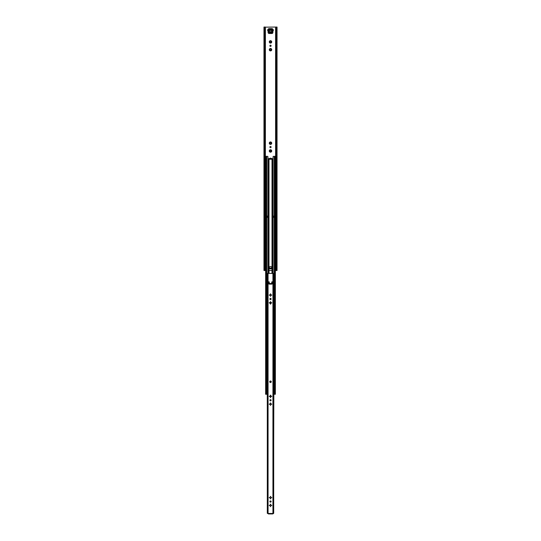 <?xml version="1.0" encoding="UTF-8"?>
<svg xmlns="http://www.w3.org/2000/svg" width="541" height="541" viewBox="0 0 541 541"><rect width="100%" height="100%" fill="white"/><g stroke="black" fill="none" stroke-linecap="round" stroke-linejoin="round"><path stroke-width="0.81" d="M270.676 43.104L270.743 42.482A0.636 0.636 0 0 0 271.082 42.144L271.704 42.076A1.217 1.217 0 0 1 270.676 43.104L270.324 43.104A1.217 1.217 0 0 1 269.296 42.076L269.918 42.144A0.636 0.636 0 0 0 270.257 42.482L270.324 43.104M270.5 45.187A0.609 0.609 0 0 0 269.891 45.796A0.609 0.609 0 0 0 270.5 46.404A0.609 0.609 0 0 0 271.109 45.796A0.609 0.609 0 0 0 270.5 45.187M270.676 144.379L270.743 143.757A0.636 0.636 0 0 0 271.082 143.419L271.704 143.351A1.217 1.217 0 0 1 270.676 144.379L270.324 144.379A1.217 1.217 0 0 1 269.296 143.351L269.918 143.419A0.636 0.636 0 0 0 270.257 143.757L270.324 144.379M270.5 146.462A0.609 0.609 0 0 0 269.891 147.071A0.609 0.609 0 0 0 270.5 147.679A0.609 0.609 0 0 0 271.109 147.071A0.609 0.609 0 0 0 270.5 146.462M268.221 31.845L267.612 30.269A0.487 0.487 0 0 1 268.065 29.606L268.072 29.606M276.086 270.196L276.735 270.5L276.086 270.196L276.086 27.354L276.735 27.05L276.086 27.354M264.265 270.5L264.711 270.013L264.36 270.5M263.967 270.5L263.967 27.05L264.36 27.05M264.265 27.05L264.88 27.537L263.967 27.05M271.704 151.142L271.082 151.209A0.636 0.636 0 0 1 270.743 151.548L270.676 152.17A1.217 1.217 0 0 0 271.704 151.142L271.704 150.79A1.217 1.217 0 0 0 270.676 149.762L270.324 149.762A1.217 1.217 0 0 0 269.296 150.79L269.296 151.142A1.217 1.217 0 0 0 270.324 152.17L270.676 152.17M271.704 49.867L271.082 49.934A0.636 0.636 0 0 1 270.743 50.272L270.676 50.895A1.217 1.217 0 0 0 271.704 49.867L271.704 49.515A1.217 1.217 0 0 0 270.676 48.487L270.324 48.487A1.217 1.217 0 0 0 269.296 49.515L269.296 49.867A1.217 1.217 0 0 0 270.324 50.895L270.676 50.895M270.324 48.487L270.257 49.109A0.636 0.636 0 0 0 269.918 49.447L269.296 49.515M269.296 49.867L269.918 49.934A0.636 0.636 0 0 0 270.257 50.272L270.324 50.895M271.704 49.515L271.082 49.447A0.636 0.636 0 0 0 270.743 49.109L270.676 48.487M269.296 41.725L269.918 41.657A0.636 0.636 0 0 1 270.257 41.319L270.324 40.697A1.217 1.217 0 0 0 269.296 41.725L269.296 42.076M270.324 149.762L270.257 150.384A0.636 0.636 0 0 0 269.918 150.723L269.296 150.79M269.296 151.142L269.918 151.209A0.636 0.636 0 0 0 270.257 151.548L270.324 152.17M271.704 150.79L271.082 150.723A0.636 0.636 0 0 0 270.743 150.384L270.676 149.762M269.296 143L269.918 142.932A0.636 0.636 0 0 1 270.257 142.594L270.324 141.972A1.217 1.217 0 0 0 269.296 143L269.296 143.351M269.472 268.552L269.039 268.796M271.961 268.796L271.528 268.552M264.847 270.385L265.631 270.5M264.847 27.165L276.546 27.05M264.847 27.05L264.454 27.05M264.847 270.5L264.454 270.5M264.88 27.212L264.88 270.338M264.495 270.385L264.495 27.165M276.505 270.385L276.505 27.165M275.369 270.5L276.546 270.5M270.676 40.697A1.217 1.217 0 0 1 271.704 41.725L271.082 41.657A0.636 0.636 0 0 0 270.743 41.319L270.324 40.697M271.704 42.076L271.704 41.725M270.676 141.972A1.217 1.217 0 0 1 271.704 143L271.082 142.932A0.636 0.636 0 0 0 270.743 142.594L270.324 141.972M271.704 143.351L271.704 143M272.928 29.606L272.935 29.606A0.487 0.487 0 0 1 273.388 30.269L272.779 31.845M269.039 270.5L271.961 270.5M269.601 268.065L269.939 268.065M269.702 268.295L269.77 267.917L270.588 268.573L271.399 268.065M271.67 268.065L271.744 268.796M269.256 268.796L269.33 268.065M271.961 29.971L269.039 29.971L269.039 29.485L271.961 29.485L271.961 29.971L271.474 28.998L269.526 28.998L269.039 29.971L269.526 29.971L269.526 30.458L271.474 30.458L271.474 29.971L271.961 29.971M274.253 389.087L274.253 156.917L274.882 156.349L273.543 156.349A0.487 0.487 0 0 0 273.063 156.762L273.056 159.243L272.062 159.243M265.631 393.713L265.631 156.349L267.457 156.349A0.487 0.487 0 0 1 267.937 156.762L267.944 159.243L268.938 159.243L269.06 158.513L271.94 158.513L272.062 159.196M266.206 156.349L266.727 157.079L266.206 156.349M274.794 156.349L274.253 156.917M275.369 156.349L275.369 393.713L275.071 156.349M266.747 216.116L268.065 216.116L268.065 217.333L266.747 217.333M266.666 156.64L266.666 393.415M265.929 393.713L266.598 392.982L266.598 157.079M274.253 393.138L275.071 393.713M274.253 217.333L272.935 217.333L272.935 216.116L274.253 216.116M274.273 389.087L273.908 393.713M271.961 273.421L271.961 267.971A1.461 1.461 0 0 0 270.5 266.51A1.461 1.461 0 0 0 269.039 267.971L269.039 273.421M273.861 217.333L273.861 216.116M267.139 216.116L267.139 217.333M270.108 381.757A0.392 0.392 0 0 0 270.5 382.149A0.392 0.392 0 0 0 270.892 381.757A0.392 0.392 0 0 0 270.5 381.364A0.392 0.392 0 0 0 270.108 381.757A0.392 0.392 0 0 1 270.5 381.364A0.392 0.392 0 0 1 270.892 381.757M270.743 294.054L270.5 293.81L270.257 294.507A0.636 0.636 0 0 0 269.918 294.845L269.222 295.088L269.918 295.332A0.636 0.636 0 0 0 270.257 295.67L270.5 296.367L270.743 295.67A0.636 0.636 0 0 0 271.082 295.332L271.778 295.088L271.082 294.845A0.636 0.636 0 0 0 270.743 294.507L270.743 294.054M270.743 301.844L270.5 301.601L270.257 302.297A0.636 0.636 0 0 0 269.918 302.635L269.222 302.879L269.918 303.122A0.636 0.636 0 0 0 270.257 303.46L270.5 304.157L270.743 303.46A0.636 0.636 0 0 0 271.082 303.122L271.778 302.879L271.082 302.635A0.636 0.636 0 0 0 270.743 302.297L270.743 301.844M270.5 298.375A0.609 0.609 0 0 0 269.891 298.984A0.609 0.609 0 0 0 270.5 299.592A0.609 0.609 0 0 0 271.109 298.984A0.609 0.609 0 0 0 270.5 298.375M270.743 395.329L270.5 395.086L270.257 395.782A0.636 0.636 0 0 0 269.918 396.12L269.222 396.364L269.918 396.607A0.636 0.636 0 0 0 270.257 396.945L270.5 397.642L270.743 396.945A0.636 0.636 0 0 0 271.082 396.607L271.778 396.364L271.082 396.12A0.636 0.636 0 0 0 270.743 395.782L270.743 395.329M270.743 403.119L270.5 402.876L270.257 403.572A0.636 0.636 0 0 0 269.918 403.911L269.222 404.154L269.918 404.398A0.636 0.636 0 0 0 270.257 404.736L270.5 405.432L270.743 404.736A0.636 0.636 0 0 0 271.082 404.398L271.778 404.154L271.082 403.911A0.636 0.636 0 0 0 270.743 403.572L270.743 403.119M270.5 399.65A0.609 0.609 0 0 0 269.891 400.259A0.609 0.609 0 0 0 270.5 400.867A0.609 0.609 0 0 0 271.109 400.259A0.609 0.609 0 0 0 270.5 399.65M270.743 496.604L270.5 496.361L270.257 497.057A0.636 0.636 0 0 0 269.918 497.395L269.222 497.639L269.918 497.882A0.636 0.636 0 0 0 270.257 498.22L270.5 498.917L270.743 498.22A0.636 0.636 0 0 0 271.082 497.882L271.778 497.639L271.082 497.395A0.636 0.636 0 0 0 270.743 497.057L270.743 496.604M270.743 504.395L270.5 504.151L270.257 504.848A0.636 0.636 0 0 0 269.918 505.186L269.222 505.429L269.918 505.673A0.636 0.636 0 0 0 270.257 506.011L270.5 506.707L270.743 506.011A0.636 0.636 0 0 0 271.082 505.673L271.778 505.429L271.082 505.186A0.636 0.636 0 0 0 270.743 504.848L270.743 504.395M270.5 500.925A0.609 0.609 0 0 0 269.891 501.534A0.609 0.609 0 0 0 270.5 502.143A0.609 0.609 0 0 0 271.109 501.534A0.609 0.609 0 0 0 270.5 500.925M268.086 513.463L267.382 513.463L267.382 273.421L273.618 273.421L273.618 513.463L272.61 513.95L268.39 513.95L268.086 513.463M267.829 513.463L273.171 513.463M271.596 283.525L269.404 283.525L269.161 281.82L268.552 281.82L268.552 283.281A0.852 0.852 0 0 0 269.404 284.133L271.596 284.133A0.852 0.852 0 0 0 272.448 283.281L272.448 281.82L271.839 281.82L271.596 283.525M267.254 387.085L267.538 513.463M267.538 273.421L267.132 280.813M267.132 383.434L266.889 383.921L267.254 383.535A0.365 0.365 0 0 0 267.268 383.542L267.132 381.114M267.132 377.348L266.889 377.834L267.254 377.449A0.365 0.365 0 0 0 267.268 377.456L267.132 375.028M267.132 371.261L266.889 371.748L267.254 371.363A0.365 0.365 0 0 0 267.268 371.369L267.132 368.942M267.132 365.175L266.889 365.662L267.254 365.276A0.365 0.365 0 0 0 267.268 365.283L267.132 362.855M267.132 359.089L266.889 359.576L267.254 359.19A0.365 0.365 0 0 0 267.268 359.197L267.132 356.769M267.132 353.002L266.889 353.489L267.254 353.104A0.365 0.365 0 0 0 267.268 353.111L267.132 350.683M267.132 346.916L266.889 347.403L267.254 347.018A0.365 0.365 0 0 0 267.268 347.024L267.132 344.597M267.132 340.83L266.889 341.317L267.254 340.931A0.365 0.365 0 0 0 267.268 340.938L267.132 338.51M267.132 334.744L266.889 335.231L267.254 334.845A0.365 0.365 0 0 0 267.268 334.852L267.132 332.424M267.132 328.658L266.889 329.144L267.254 328.759A0.365 0.365 0 0 0 267.268 328.766L267.132 326.338M267.132 322.571L266.889 323.058L267.254 322.673A0.365 0.365 0 0 0 267.268 322.679L267.132 320.252M267.132 316.485L266.889 316.972L267.254 316.586A0.365 0.365 0 0 0 267.268 316.593L267.132 314.165M267.132 310.399L266.889 310.886L267.254 310.5A0.365 0.365 0 0 0 267.268 310.507L267.132 308.079M267.132 304.312L266.889 304.799L267.254 304.414A0.365 0.365 0 0 0 267.268 304.421L267.132 301.993M267.132 298.226L266.889 298.713L267.254 298.328A0.365 0.365 0 0 0 267.268 298.334L267.132 295.907M267.132 292.14L266.889 292.627L267.254 292.241A0.365 0.365 0 0 0 267.268 292.248L267.132 289.82M267.132 286.054L266.889 286.541L267.254 286.155A0.365 0.365 0 0 0 267.268 286.162L267.132 283.734M273.462 513.463L273.868 388.195M273.868 387.2L273.732 385.375M273.868 384.279L273.868 382.108M273.868 381.114L273.732 379.288M273.868 378.193L273.868 376.022M273.868 375.028L273.732 373.202M273.868 372.107L273.868 369.936M273.868 368.942L273.732 367.116M273.868 366.02L273.868 363.85M273.868 362.855L273.732 361.03M273.868 359.934L273.868 357.763M273.868 356.769L273.732 354.943M273.868 353.848L273.868 351.677M273.868 350.683L273.732 348.857M273.868 347.762L273.868 345.591M273.868 344.597L273.732 342.771M273.868 341.675L273.868 339.505M273.868 338.51L273.732 336.685M273.868 335.589L273.868 333.418M273.868 332.424L273.732 330.598M273.868 329.503L273.868 327.332M273.868 326.338L273.732 324.512M273.868 323.417L273.868 321.246M273.868 320.252L273.732 318.426M273.868 317.33L273.868 315.16M273.868 314.165L273.732 312.34M273.868 311.244L273.868 309.073M273.868 308.079L273.732 306.253M273.868 305.158L273.868 302.987M273.868 301.993L273.732 300.167M273.868 299.072L273.868 296.901M273.868 295.907L273.732 294.081M273.868 292.985L273.868 290.815M273.868 289.82L273.732 287.995M273.868 286.899L273.868 284.728M273.868 283.734L273.732 281.908M273.868 280.813L273.462 273.421M267.132 388.195L266.889 389.033L266.889 386.538M267.382 388.195A0.73 0.73 0 0 1 267.153 388.364L267.254 388.938A0.365 0.365 0 0 0 267.254 388.938L266.848 389.033L267.092 394.22L267.092 393.659L266.246 393.713L266.246 394.22L266.605 393.713M267.132 383.921L267.132 385.929M266.889 385.929L267.153 385.442A0.73 0.73 0 0 0 267.382 385.273M267.132 386.538L267.153 387.031A0.73 0.73 0 0 1 267.382 387.2M266.889 386.842L266.889 388.546M266.889 383.921L266.889 385.625M273.847 388.228L273.746 388.938A0.365 0.365 0 0 0 273.732 388.932L273.638 389.033M273.618 384.279A0.73 0.73 0 0 1 273.847 384.11L273.746 383.535A0.365 0.365 0 0 0 273.746 383.535L274.111 383.434L274.111 389.033L273.732 389.087M273.868 386.538L274.111 388.546M274.111 386.538L274.111 385.929M274.111 383.921L273.847 385.442M273.868 383.921L273.868 383.434M273.868 389.033L273.847 388.364M267.132 382.108L266.889 382.947L266.889 380.451M270.175 381.973L270.825 381.973M267.382 382.108A0.73 0.73 0 0 1 267.153 382.277L267.254 382.852A0.365 0.365 0 0 0 267.254 382.852L267.132 382.947M267.132 377.834L267.132 379.843M266.889 379.843L267.153 379.356A0.73 0.73 0 0 0 267.382 379.187M267.132 380.451L267.153 380.945A0.73 0.73 0 0 1 267.382 381.114M266.889 380.756L266.889 382.46M266.889 377.834L266.889 379.539M273.847 382.142L273.746 382.852A0.365 0.365 0 0 0 273.732 382.845L274.111 382.46L273.868 382.947M273.618 378.193A0.73 0.73 0 0 1 273.847 378.024L273.746 377.449A0.365 0.365 0 0 0 273.746 377.449L274.111 377.348L273.847 382.277M273.868 380.451L274.111 382.46M274.111 380.451L274.111 379.843M274.111 377.834L273.847 379.356M273.868 377.834L273.868 377.348M267.132 376.022L266.889 376.861L266.889 374.365M267.382 376.022A0.73 0.73 0 0 1 267.153 376.191L267.254 376.766A0.365 0.365 0 0 0 267.254 376.766L267.132 376.861M267.132 371.748L267.132 373.757M266.889 373.757L267.153 373.27A0.73 0.73 0 0 0 267.382 373.101M267.132 374.365L267.153 374.859A0.73 0.73 0 0 1 267.382 375.028M266.889 374.67L266.889 376.374M266.889 371.748L266.889 373.452M273.847 376.056L273.746 376.766A0.365 0.365 0 0 0 273.732 376.759L274.111 376.374L273.868 376.861M273.618 372.107A0.73 0.73 0 0 1 273.847 371.938L273.746 371.363A0.365 0.365 0 0 0 273.746 371.363L274.111 371.261L273.847 376.191M273.868 374.365L274.111 376.374M274.111 374.365L274.111 373.757M274.111 371.748L273.847 373.27M273.868 371.748L273.868 371.261M267.132 369.936L266.889 370.774L266.889 368.279M267.382 369.936A0.73 0.73 0 0 1 267.153 370.105L267.254 370.68A0.365 0.365 0 0 0 267.254 370.68L267.132 370.774M267.132 365.662L267.132 367.67M266.889 367.67L267.153 367.183A0.73 0.73 0 0 0 267.382 367.014M267.132 368.279L267.153 368.773A0.73 0.73 0 0 1 267.382 368.942M266.889 368.583L266.889 370.287M266.889 365.662L266.889 367.366M273.847 369.97L273.746 370.68A0.365 0.365 0 0 0 273.732 370.673L274.111 370.287L274.057 370.774M273.618 366.02A0.73 0.73 0 0 1 273.847 365.851L273.746 365.276A0.365 0.365 0 0 0 273.746 365.276L274.111 365.175L273.847 370.105M273.868 368.279L274.111 370.287M274.111 368.279L274.111 367.67M274.111 365.662L273.847 367.183M273.868 365.662L273.868 365.175M267.132 363.85L266.889 364.688L266.889 362.193M267.382 363.85A0.73 0.73 0 0 1 267.153 364.019L267.254 364.593A0.365 0.365 0 0 0 267.254 364.593L267.132 364.688M267.132 359.576L267.132 361.584M266.889 361.584L267.153 361.097A0.73 0.73 0 0 0 267.382 360.928M267.132 362.193L267.153 362.686A0.73 0.73 0 0 1 267.382 362.855M266.889 362.497L266.889 364.201M266.889 359.576L266.889 361.28M273.847 363.883L273.746 364.593A0.365 0.365 0 0 0 273.732 364.587L274.111 364.201L273.868 364.688M273.618 359.934A0.73 0.73 0 0 1 273.847 359.765L273.746 359.19A0.365 0.365 0 0 0 273.746 359.19L274.111 359.089L273.847 364.019M273.868 362.193L274.111 364.201M274.111 362.193L274.111 361.584M274.111 359.576L273.847 361.097M273.868 359.576L273.868 359.089M267.132 357.763L266.889 358.602L266.889 356.106M267.382 357.763A0.73 0.73 0 0 1 267.153 357.932L267.254 358.507A0.365 0.365 0 0 0 267.254 358.507L267.132 358.602M267.132 353.489L267.132 355.498M266.889 355.498L267.153 355.011A0.73 0.73 0 0 0 267.382 354.842M267.132 356.106L267.153 356.6A0.73 0.73 0 0 1 267.382 356.769M266.889 356.411L266.889 358.115M266.889 353.489L266.889 355.194M273.847 357.797L273.746 358.507A0.365 0.365 0 0 0 273.732 358.5L274.111 358.115L273.868 358.602M273.618 353.848A0.73 0.73 0 0 1 273.847 353.679L273.746 353.104A0.365 0.365 0 0 0 273.746 353.104L274.111 353.002L273.847 357.932M273.868 356.106L274.111 358.115M274.111 356.106L274.111 355.498M274.111 353.489L273.847 355.011M273.868 353.489L273.868 353.002M267.132 351.677L266.889 352.516L266.889 350.02M267.382 351.677A0.73 0.73 0 0 1 267.153 351.846L267.254 352.421A0.365 0.365 0 0 0 267.254 352.421L267.132 352.516M267.132 347.403L267.132 349.412M266.889 349.412L267.153 348.925A0.73 0.73 0 0 0 267.382 348.756M267.132 350.02L267.153 350.514A0.73 0.73 0 0 1 267.382 350.683M266.889 350.325L266.889 352.029M266.889 347.403L266.889 349.107M273.847 351.711L273.746 352.421A0.365 0.365 0 0 0 273.732 352.414L274.111 352.029L273.868 352.516M273.618 347.762A0.73 0.73 0 0 1 273.847 347.593L273.746 347.018A0.365 0.365 0 0 0 273.746 347.018L274.111 346.916L273.847 351.846M273.868 350.02L274.111 352.029M274.111 350.02L274.111 349.412M274.111 347.403L273.847 348.925M273.868 347.403L273.868 346.916M267.132 345.591L266.889 346.429L266.889 343.934M267.382 345.591A0.73 0.73 0 0 1 267.153 345.76L267.254 346.335A0.365 0.365 0 0 0 267.254 346.335L267.132 346.429M267.132 341.317L267.132 343.325M266.889 343.325L267.153 342.838A0.73 0.73 0 0 0 267.382 342.669M267.132 343.934L267.153 344.428A0.73 0.73 0 0 1 267.382 344.597M266.889 344.238L266.889 345.942M266.889 341.317L266.889 343.021M273.847 345.625L273.746 346.335A0.365 0.365 0 0 0 273.732 346.328L274.111 345.942L273.868 346.429M273.618 341.675A0.73 0.73 0 0 1 273.847 341.506L273.746 340.931A0.365 0.365 0 0 0 273.746 340.931L274.111 340.83L273.847 345.76M273.868 343.934L274.111 345.942M274.111 343.934L274.111 343.325M274.111 341.317L273.847 342.838M273.868 341.317L273.868 340.83M267.132 339.505L266.889 340.343L266.889 337.848M267.382 339.505A0.73 0.73 0 0 1 267.153 339.674L267.254 340.248A0.365 0.365 0 0 0 267.254 340.248L267.132 340.343M267.132 335.231L267.132 337.239M266.889 337.239L267.153 336.752A0.73 0.73 0 0 0 267.382 336.583M267.132 337.848L267.153 338.341A0.73 0.73 0 0 1 267.382 338.51M266.889 338.152L266.889 339.856M266.889 335.231L266.889 336.935M273.847 339.538L273.746 340.248A0.365 0.365 0 0 0 273.732 340.242L274.111 339.856L274.057 340.343M273.618 335.589A0.73 0.73 0 0 1 273.847 335.42L273.746 334.845A0.365 0.365 0 0 0 273.746 334.845L274.111 334.744L273.847 339.674M273.868 337.848L274.111 339.856M274.111 337.848L274.111 337.239M274.111 335.231L273.847 336.752M273.868 335.231L273.868 334.744M267.132 333.418L266.889 334.257L266.889 331.761M267.382 333.418A0.73 0.73 0 0 1 267.153 333.587L267.254 334.162A0.365 0.365 0 0 0 267.254 334.162L267.132 334.257M267.132 329.144L267.132 331.153M266.889 331.153L267.153 330.666A0.73 0.73 0 0 0 267.382 330.497M267.132 331.761L267.153 332.255A0.73 0.73 0 0 1 267.382 332.424M266.889 332.066L266.889 333.77M266.889 329.144L266.889 330.849M273.847 333.452L273.746 334.162A0.365 0.365 0 0 0 273.732 334.155L274.111 333.77L273.868 334.257M273.618 329.503A0.73 0.73 0 0 1 273.847 329.334L273.746 328.759A0.365 0.365 0 0 0 273.746 328.759L274.111 328.658L273.847 333.587M273.868 331.761L274.111 333.77M274.111 331.761L274.111 331.153M274.111 329.144L273.847 330.666M273.868 329.144L273.868 328.658M267.132 327.332L266.889 328.171L266.889 325.675M267.382 327.332A0.73 0.73 0 0 1 267.153 327.501L267.254 328.076A0.365 0.365 0 0 0 267.254 328.076L267.132 328.171M267.132 323.058L267.132 325.067M266.889 325.067L267.153 324.58A0.73 0.73 0 0 0 267.382 324.411M267.132 325.675L267.153 326.169A0.73 0.73 0 0 1 267.382 326.338M266.889 325.98L266.889 327.684M266.889 323.058L266.889 324.762M273.847 327.366L273.746 328.076A0.365 0.365 0 0 0 273.732 328.069L274.111 327.684L273.868 328.171M273.618 323.417A0.73 0.73 0 0 1 273.847 323.248L273.746 322.673A0.365 0.365 0 0 0 273.746 322.673L274.111 322.571L273.847 327.501M273.868 325.675L274.111 327.684M274.111 325.675L274.111 325.067M274.111 323.058L273.847 324.58M273.868 323.058L273.868 322.571M267.132 321.246L266.889 322.084L266.889 319.589M267.382 321.246A0.73 0.73 0 0 1 267.153 321.415L267.254 321.99A0.365 0.365 0 0 0 267.254 321.99L267.132 322.084M267.132 316.972L267.132 318.98M266.889 318.98L267.153 318.493A0.73 0.73 0 0 0 267.382 318.324M267.132 319.589L267.153 320.083A0.73 0.73 0 0 1 267.382 320.252M266.889 319.893L266.889 321.597M266.889 316.972L266.889 318.676M273.847 321.28L273.746 321.99A0.365 0.365 0 0 0 273.732 321.983L274.111 321.597L273.868 322.084M273.618 317.33A0.73 0.73 0 0 1 273.847 317.161L273.746 316.586A0.365 0.365 0 0 0 273.746 316.586L274.111 316.485L273.847 321.415M273.868 319.589L274.111 321.597M274.111 319.589L274.111 318.98M274.111 316.972L273.847 318.493M273.868 316.972L273.868 316.485M267.132 315.16L266.889 315.998L266.889 313.503M267.382 315.16A0.73 0.73 0 0 1 267.153 315.329L267.254 315.903A0.365 0.365 0 0 0 267.254 315.903L267.132 315.998M267.132 310.886L267.132 312.894M266.889 312.894L267.153 312.407A0.73 0.73 0 0 0 267.382 312.238M267.132 313.503L267.153 313.996A0.73 0.73 0 0 1 267.382 314.165M266.889 313.807L266.889 315.511M266.889 310.886L266.889 312.59M273.847 315.193L273.746 315.903A0.365 0.365 0 0 0 273.732 315.897L274.111 315.511L273.868 315.998M273.618 311.244A0.73 0.73 0 0 1 273.847 311.075L273.746 310.5A0.365 0.365 0 0 0 273.746 310.5L274.111 310.399L273.847 315.329M273.868 313.503L274.111 315.511M274.111 313.503L274.111 312.894M274.111 310.886L273.847 312.407M273.868 310.886L273.868 310.399M267.132 309.073L266.889 309.912L266.889 307.416M270.683 304.069L270.317 304.069L270.683 304.069M267.382 309.073A0.73 0.73 0 0 1 267.153 309.242L267.254 309.817A0.365 0.365 0 0 0 267.254 309.817L267.132 309.912M267.132 304.799L267.132 306.808M266.889 306.808L267.153 306.321A0.73 0.73 0 0 0 267.382 306.152M267.132 307.416L267.153 307.91A0.73 0.73 0 0 1 267.382 308.079M266.889 307.721L266.889 309.425M266.889 304.799L266.889 306.504M273.847 309.107L273.746 309.817A0.365 0.365 0 0 0 273.732 309.81L274.111 309.425L273.868 309.912M273.618 305.158A0.73 0.73 0 0 1 273.847 304.989L273.746 304.414A0.365 0.365 0 0 0 273.746 304.414L274.111 304.312L273.847 309.242M273.868 307.416L274.111 309.425M274.111 307.416L274.111 306.808M274.111 304.799L273.847 306.321M273.868 304.799L273.868 304.312M267.132 302.987L266.889 303.826L266.889 301.33M269.303 302.703L271.697 302.703M271.068 299.2L269.932 299.2M267.382 302.987A0.73 0.73 0 0 1 267.153 303.156L267.254 303.731A0.365 0.365 0 0 0 267.254 303.731L267.132 303.826M267.132 298.713L267.132 300.722M266.889 300.722L267.153 300.235A0.73 0.73 0 0 0 267.382 300.066M267.132 301.33L267.153 301.824A0.73 0.73 0 0 1 267.382 301.993M266.889 301.635L266.889 303.339M266.889 298.713L266.889 300.417M273.847 303.021L273.746 303.731A0.365 0.365 0 0 0 273.732 303.724L274.111 303.339L273.868 303.826M273.618 299.072A0.73 0.73 0 0 1 273.847 298.903L273.746 298.328A0.365 0.365 0 0 0 273.746 298.328L274.111 298.226L273.847 303.156M273.868 301.33L274.111 303.339M274.111 301.33L274.111 300.722M274.111 298.713L273.847 300.235M273.868 298.713L273.868 298.226M267.132 296.901L266.889 297.739L266.889 295.244M267.382 296.901A0.73 0.73 0 0 1 267.153 297.07L267.254 297.645A0.365 0.365 0 0 0 267.254 297.645L267.132 297.739M267.132 292.627L267.132 294.635M266.889 294.635L267.153 294.148A0.73 0.73 0 0 0 267.382 293.979M267.132 295.244L267.153 295.738A0.73 0.73 0 0 1 267.382 295.907M266.889 295.548L266.889 297.252M266.889 292.627L266.889 294.331M273.847 296.935L273.746 297.645A0.365 0.365 0 0 0 273.732 297.638L274.111 297.252L273.868 297.739M273.618 292.985A0.73 0.73 0 0 1 273.847 292.816L273.746 292.241A0.365 0.365 0 0 0 273.746 292.241L274.111 292.14L273.847 297.07M273.868 295.244L274.111 297.252M274.111 295.244L274.111 294.635M274.111 292.627L273.847 294.148M273.868 292.627L273.868 292.14M267.132 290.815L266.889 291.653L266.889 289.158M267.382 290.815A0.73 0.73 0 0 1 267.153 290.984L267.254 291.558A0.365 0.365 0 0 0 267.254 291.558L267.132 291.653M267.132 286.541L267.132 288.549M266.889 288.549L267.153 288.062A0.73 0.73 0 0 0 267.382 287.893M267.132 289.158L267.153 289.651A0.73 0.73 0 0 1 267.382 289.82M266.889 289.462L266.889 291.166M266.889 286.541L266.889 288.245M273.847 290.848L273.746 291.558A0.365 0.365 0 0 0 273.732 291.552L274.111 291.166L273.868 291.653M273.618 286.899A0.73 0.73 0 0 1 273.847 286.73L273.746 286.155A0.365 0.365 0 0 0 273.746 286.155L274.111 286.054L273.847 290.984M273.868 289.158L274.111 291.166M274.111 289.158L274.111 288.549M274.111 286.541L273.847 288.062M273.868 286.541L273.868 286.054M267.132 284.728L266.889 285.567L266.889 283.071M269.283 283.491L269.283 284.126M271.717 284.126L271.717 283.491M267.382 284.728A0.73 0.73 0 0 1 267.153 284.897L267.254 285.472A0.365 0.365 0 0 0 267.254 285.472L267.132 285.567M267.132 279.968L266.889 280.454L267.254 280.069A0.365 0.365 0 0 0 267.268 280.076L267.153 280.644A0.73 0.73 0 0 1 267.382 280.813M267.132 280.454L267.132 282.463M266.889 282.463L267.153 281.976A0.73 0.73 0 0 0 267.382 281.807M267.132 283.071L267.153 283.565A0.73 0.73 0 0 1 267.382 283.734M266.889 283.376L266.889 285.08M266.889 280.454L266.889 282.159M273.847 284.762L273.746 285.472A0.365 0.365 0 0 0 273.732 285.465L274.111 285.08L274.057 285.567M273.618 280.813A0.73 0.73 0 0 1 273.847 280.644L273.746 280.069A0.365 0.365 0 0 0 273.746 280.069L274.111 279.968L273.847 284.897M273.868 283.071L274.111 285.08M274.111 283.071L274.111 282.463M274.111 280.454L273.847 281.976M273.868 280.454L273.868 279.968M275.612 244.999L275.856 249.807L275.491 249.759A0.365 0.365 0 0 0 275.369 249.699M265.631 243.612A0.365 0.365 0 0 0 265.509 243.673L265.388 244.999M265.631 249.043A0.73 0.73 0 0 1 265.408 249.164L265.509 250.341A0.365 0.365 0 0 0 265.631 250.402M265.388 247.616L265.388 249.32M265.408 244.965L265.388 246.703M265.144 244.694L265.144 246.398L265.503 246.202M265.144 247.616L265.144 249.32M275.491 249.759L275.612 249.016M275.369 250.402A0.365 0.365 0 0 0 275.491 250.341L275.612 249.32M275.856 246.703L275.856 249.32M275.856 244.694L275.592 246.243A0.73 0.73 0 0 1 275.369 246.121M275.369 244.972A0.73 0.73 0 0 1 275.592 244.85L275.491 243.673A0.365 0.365 0 0 0 275.369 243.612M275.612 247.92L275.491 246.202M275.612 238.912L275.7 243.72M265.631 237.526A0.365 0.365 0 0 0 265.509 237.587L265.388 238.912M265.631 242.956A0.73 0.73 0 0 1 265.408 243.078L265.509 243.673M265.388 241.529L265.388 243.234M265.408 238.879L265.388 240.617M265.144 238.608L265.144 240.312L265.503 240.116M265.144 241.529L265.144 243.234M275.491 243.673L275.612 242.929M275.856 243.72L275.612 243.234M275.856 240.617L275.856 243.234M275.856 238.608L275.592 240.157A0.73 0.73 0 0 1 275.369 240.035M275.369 238.885A0.73 0.73 0 0 1 275.592 238.764L275.491 237.587A0.365 0.365 0 0 0 275.369 237.526M275.612 241.834L275.491 240.116M275.612 232.826L275.7 237.634M265.631 231.44A0.365 0.365 0 0 0 265.509 231.501L265.388 232.826M265.631 236.87A0.73 0.73 0 0 1 265.408 236.992L265.509 237.587M265.388 235.443L265.388 237.147M265.408 232.792L265.388 234.53M265.144 232.522L265.144 234.226L265.503 234.03M265.144 235.443L265.144 237.147M275.491 237.587L275.612 236.843M275.856 237.634L275.612 237.147M275.856 234.53L275.856 237.147M275.856 232.522L275.592 234.07A0.73 0.73 0 0 1 275.369 233.949M275.369 232.799A0.73 0.73 0 0 1 275.592 232.677L275.491 231.501A0.365 0.365 0 0 0 275.369 231.44M275.612 235.748L275.491 234.03M275.612 226.74L275.612 231.061M265.631 225.354A0.365 0.365 0 0 0 265.509 225.414L265.388 226.74M265.631 230.784A0.73 0.73 0 0 1 265.408 230.906L265.509 231.501M265.388 229.357L265.388 231.061M265.408 226.706L265.388 228.444M265.144 226.436L265.144 228.14L265.503 227.944M265.144 229.357L265.144 231.061M275.491 231.501L275.612 230.757M275.856 228.444L275.856 231.061M275.856 226.436L275.592 227.984A0.73 0.73 0 0 1 275.369 227.862M275.369 226.713A0.73 0.73 0 0 1 275.592 226.591L275.491 225.414A0.365 0.365 0 0 0 275.369 225.354M275.612 229.661L275.491 227.944M275.612 220.654L275.7 225.462M265.631 219.267A0.365 0.365 0 0 0 265.509 219.328L265.388 220.654M265.631 224.698A0.73 0.73 0 0 1 265.408 224.819L265.509 225.414M265.388 223.271L265.388 224.975M265.408 220.62L265.388 222.358M265.144 220.349L265.144 222.053L265.503 221.857M265.144 223.271L265.144 224.975M275.491 225.414L275.612 224.671M275.856 225.462L275.612 224.975M275.856 222.358L275.856 224.975M275.856 220.349L275.592 221.898A0.73 0.73 0 0 1 275.369 221.776M275.369 220.627A0.73 0.73 0 0 1 275.592 220.505L275.491 219.328A0.365 0.365 0 0 0 275.369 219.267M275.612 223.575L275.491 221.857M275.612 214.567L275.612 218.889M265.631 213.181A0.365 0.365 0 0 0 265.509 213.242L265.388 214.567M265.631 218.611A0.73 0.73 0 0 1 265.408 218.733L265.509 219.328M265.388 217.184L265.388 218.889M265.408 214.534L265.388 216.272M265.144 214.263L265.144 215.967L265.503 215.771M265.144 217.184L265.144 218.889M275.491 219.328L275.612 218.584M275.856 216.272L275.856 218.889M275.856 214.263L275.592 215.812A0.73 0.73 0 0 1 275.369 215.69M275.369 214.54A0.73 0.73 0 0 1 275.592 214.419L275.491 213.242A0.365 0.365 0 0 0 275.369 213.181M275.612 217.489L275.491 215.771M275.612 208.481L275.7 213.289M265.631 207.095A0.365 0.365 0 0 0 265.509 207.156L265.388 208.481M265.631 212.525A0.73 0.73 0 0 1 265.408 212.647L265.509 213.242M265.388 211.098L265.388 212.802M265.408 208.447L265.388 210.185M265.144 208.177L265.144 209.881L265.503 209.685M265.144 211.098L265.144 212.802M275.491 213.242L275.612 212.498M275.856 213.289L275.612 212.802M275.856 210.185L275.856 212.802M275.856 208.177L275.592 209.725A0.73 0.73 0 0 1 275.369 209.604M275.369 208.454A0.73 0.73 0 0 1 275.592 208.332L275.491 207.156A0.365 0.365 0 0 0 275.369 207.095M275.612 211.403L275.491 209.685M275.612 202.395L275.612 206.716M265.631 201.009A0.365 0.365 0 0 0 265.509 201.069L265.388 202.395M265.631 206.439A0.73 0.73 0 0 1 265.408 206.561L265.509 207.156M265.388 205.012L265.388 206.716M265.408 202.361L265.388 204.099M265.144 202.091L265.144 203.795L265.503 203.599M265.144 205.012L265.144 206.716M275.491 207.156L275.612 206.412M275.856 204.099L275.856 206.716M275.856 202.091L275.592 203.639A0.73 0.73 0 0 1 275.369 203.517M275.369 202.368A0.73 0.73 0 0 1 275.592 202.246L275.491 201.069A0.365 0.365 0 0 0 275.369 201.009M275.612 205.316L275.491 203.599M275.612 196.309L275.7 201.117M265.631 194.922A0.365 0.365 0 0 0 265.509 194.983L265.388 196.309M265.631 200.353A0.73 0.73 0 0 1 265.408 200.474L265.509 201.069M265.388 198.926L265.388 200.63M265.408 196.275L265.388 198.013M265.144 196.004L265.144 197.708L265.503 197.512M265.144 198.926L265.144 200.63M275.491 201.069L275.612 200.326M275.856 201.117L275.612 200.63M275.856 198.013L275.856 200.63M275.856 196.004L275.592 197.553A0.73 0.73 0 0 1 275.369 197.431M275.369 196.282A0.73 0.73 0 0 1 275.592 196.16L275.491 194.983A0.365 0.365 0 0 0 275.369 194.922M275.612 199.23L275.491 197.512M275.612 190.222L275.612 194.544M265.631 188.836A0.365 0.365 0 0 0 265.509 188.897L265.388 190.222M265.631 194.266A0.73 0.73 0 0 1 265.408 194.388L265.509 194.983M265.388 192.839L265.388 194.544M265.408 190.189L265.388 191.927M265.144 189.918L265.144 191.622L265.503 191.426M265.144 192.839L265.144 194.544M275.491 194.983L275.612 194.239M275.856 191.927L275.856 194.544M275.856 189.918L275.592 191.467A0.73 0.73 0 0 1 275.369 191.345M275.369 190.195A0.73 0.73 0 0 1 275.592 190.074L275.491 188.897A0.365 0.365 0 0 0 275.369 188.836M275.612 193.144L275.491 191.426M275.612 184.136L275.7 188.944M265.631 182.75A0.365 0.365 0 0 0 265.509 182.811L265.388 184.136M265.631 188.18A0.73 0.73 0 0 1 265.408 188.302L265.509 188.897M265.388 186.753L265.388 188.457M265.408 184.102L265.388 185.84M265.144 183.832L265.144 185.536L265.503 185.34M265.144 186.753L265.144 188.457M275.491 188.897L275.612 188.153M275.856 188.944L275.612 188.457M275.856 185.84L275.856 188.457M275.856 183.832L275.592 185.38A0.73 0.73 0 0 1 275.369 185.259M275.369 184.109A0.73 0.73 0 0 1 275.592 183.987L275.491 182.811A0.365 0.365 0 0 0 275.369 182.75M275.612 187.058L275.491 185.34M275.612 178.05L275.612 182.371M265.631 176.664A0.365 0.365 0 0 0 265.509 176.724L265.388 178.05M265.631 182.094A0.73 0.73 0 0 1 265.408 182.216L265.509 182.811M265.388 180.667L265.388 182.371M265.408 178.016L265.388 179.754M265.144 177.746L265.144 179.45L265.503 179.254M265.144 180.667L265.144 182.371M275.491 182.811L275.612 182.067M275.856 179.754L275.856 182.371M275.856 177.746L275.592 179.294A0.73 0.73 0 0 1 275.369 179.172M275.369 178.023A0.73 0.73 0 0 1 275.592 177.901L275.491 176.724A0.365 0.365 0 0 0 275.369 176.664M275.612 180.971L275.491 179.254M275.612 171.964L275.612 176.285M265.631 170.577A0.365 0.365 0 0 0 265.509 170.638L265.388 171.964M265.631 176.008A0.73 0.73 0 0 1 265.408 176.129L265.509 176.724M265.388 174.581L265.388 176.285M265.408 171.93L265.388 173.668M265.144 171.659L265.144 173.363L265.503 173.167M265.144 174.581L265.144 176.285M275.491 176.724L275.612 175.981M275.856 173.668L275.856 176.285M275.856 171.659L275.592 173.208A0.73 0.73 0 0 1 275.369 173.086M275.369 171.937A0.73 0.73 0 0 1 275.592 171.815L275.491 170.638A0.365 0.365 0 0 0 275.369 170.577M275.612 174.885L275.491 173.167M275.612 165.877L275.612 170.199M265.631 164.491A0.365 0.365 0 0 0 265.509 164.552L265.388 165.877M265.631 169.921A0.73 0.73 0 0 1 265.408 170.043L265.509 170.638M265.388 168.494L265.388 170.199M265.408 165.844L265.388 167.582M265.144 165.573L265.144 167.277L265.503 167.081M265.144 168.494L265.144 170.199M275.491 170.638L275.612 169.894M275.856 167.582L275.856 170.199M275.856 165.573L275.592 167.122A0.73 0.73 0 0 1 275.369 167M275.369 165.85A0.73 0.73 0 0 1 275.592 165.729L275.491 164.552A0.365 0.365 0 0 0 275.369 164.491M275.612 168.799L275.491 167.081M275.612 251.085L275.491 250.341M265.509 250.341L265.388 251.085M265.631 255.129A0.73 0.73 0 0 1 265.408 255.251L265.509 256.427A0.365 0.365 0 0 0 265.631 256.488M265.388 253.702L265.388 255.406M265.408 251.051L265.388 252.789M265.144 250.781L265.144 252.485L265.503 252.289M265.144 253.702L265.144 255.406M275.856 250.781L275.856 255.893L275.491 255.846A0.365 0.365 0 0 0 275.369 255.785M275.491 255.846L275.612 255.102M275.369 256.488A0.365 0.365 0 0 0 275.491 256.427L275.856 256.867L275.856 255.406M275.856 253.702L275.612 255.406M275.856 252.789L275.612 253.398M275.369 251.058A0.73 0.73 0 0 1 275.592 250.936L275.592 252.329A0.73 0.73 0 0 1 275.369 252.207M275.612 254.006L275.491 252.289M265.509 256.427L265.388 257.171M265.631 261.215A0.73 0.73 0 0 1 265.408 261.337L265.509 262.513A0.365 0.365 0 0 0 265.631 262.574M265.388 259.788L265.388 261.492M265.408 257.137L265.388 258.875M265.144 256.867L265.144 258.571L265.503 258.375M265.144 259.788L265.144 261.492M275.612 257.171L275.491 256.427M275.612 260.093L275.491 258.375M275.856 258.571L275.856 256.867M275.856 258.875L275.856 259.484L275.612 258.875M275.612 259.788L275.612 261.492M275.856 259.788L275.856 261.492M275.369 257.144A0.73 0.73 0 0 1 275.592 257.022L275.592 258.415A0.73 0.73 0 0 1 275.369 258.294M275.369 262.574A0.365 0.365 0 0 0 275.491 262.513L275.491 261.932A0.365 0.365 0 0 0 275.369 261.871M275.612 263.257L275.491 262.513M265.509 262.513L265.388 263.257M265.631 267.301A0.73 0.73 0 0 1 265.408 267.423L265.408 270.5M265.388 265.874L265.388 267.579M271.954 267.822L271.839 267.382L271.805 268.444L270.676 268.884A0.487 0.487 0 0 1 270.324 268.884L269.195 268.444L269.161 267.382M265.408 263.224L265.388 264.962M265.144 262.953L265.144 264.657L265.503 264.461M265.144 265.874L265.144 267.579M275.7 262.466L275.856 268.065L275.491 268.018A0.365 0.365 0 0 0 275.369 267.957M275.491 268.018L275.612 267.274M275.592 270.5L275.856 267.579M275.856 265.874L275.612 267.579M275.856 264.962L275.612 265.57M275.856 262.953L275.592 264.502A0.73 0.73 0 0 1 275.369 264.38M275.369 263.23A0.73 0.73 0 0 1 275.592 263.109L275.856 262.466M275.612 266.179L275.491 264.461M275.612 159.791L275.7 164.599M265.408 27.05L265.388 159.791M265.631 163.835A0.73 0.73 0 0 1 265.408 163.957L265.509 164.552M265.388 162.408L265.388 164.112M267.944 158.756L268.559 158.756L268.559 159.243M268.918 159.243L268.559 158.756M265.408 159.757L265.388 161.495M265.144 159.487L265.144 161.191L265.503 160.995M265.144 162.408L265.144 164.112M273.056 158.756L272.082 159.243M275.491 164.552L275.612 163.808M275.856 164.599L275.612 164.112M275.856 161.495L275.856 164.112M275.856 159.487L275.592 161.035A0.73 0.73 0 0 1 275.369 160.914M275.369 159.764A0.73 0.73 0 0 1 275.592 159.642L275.592 27.05M275.612 162.713L275.491 160.995M266.747 388.418A0.73 0.73 0 0 0 266.848 388.424L267.579 387.694L266.848 386.964A0.73 0.73 0 0 0 266.747 386.971M265.185 267.457L265.915 266.727L265.185 265.996M266.747 385.496A0.73 0.73 0 0 0 266.848 385.503L267.579 384.773L266.848 384.042A0.73 0.73 0 0 0 266.747 384.049M265.185 264.535L265.915 263.805L265.185 263.075M265.185 258.449L265.915 257.719L265.185 256.989M265.185 252.363L265.915 251.633L265.185 250.902M265.185 246.277L265.915 245.546L265.185 244.816M265.185 240.19L265.915 239.46L265.185 238.73M265.185 234.104L265.915 233.374L265.185 232.644M265.185 228.018L265.915 227.288L265.185 226.557M265.185 221.932L265.915 221.201L265.185 220.471M265.185 215.845L265.915 215.115L265.185 214.385M265.185 209.759L265.915 209.029L265.185 208.299M265.185 203.673L265.915 202.943L265.185 202.212M265.185 197.587L265.915 196.856L265.185 196.126M265.185 191.5L265.915 190.77L265.185 190.04M265.185 185.414L265.915 184.684L265.185 183.954M265.185 179.328L265.915 178.598L265.185 177.867M265.185 173.242L265.915 172.511L265.185 171.781M265.185 167.155L265.915 166.425L265.185 165.695M265.185 161.069L265.915 160.339L265.185 159.609M266.747 379.41A0.73 0.73 0 0 0 266.848 379.417L267.579 378.686L266.848 377.956A0.73 0.73 0 0 0 266.747 377.963M266.747 373.324A0.73 0.73 0 0 0 266.848 373.331L267.579 372.6L266.848 371.87A0.73 0.73 0 0 0 266.747 371.877M266.747 367.238A0.73 0.73 0 0 0 266.848 367.244L267.579 366.514L266.848 365.784A0.73 0.73 0 0 0 266.747 365.79M266.747 361.151A0.73 0.73 0 0 0 266.848 361.158L267.579 360.428L266.848 359.697A0.73 0.73 0 0 0 266.747 359.704M266.747 355.065A0.73 0.73 0 0 0 266.848 355.072L267.579 354.341L266.848 353.611A0.73 0.73 0 0 0 266.747 353.618M266.747 348.979A0.73 0.73 0 0 0 266.848 348.986L267.579 348.255L266.848 347.525A0.73 0.73 0 0 0 266.747 347.532M266.747 342.893A0.73 0.73 0 0 0 266.848 342.899L267.579 342.169L266.848 341.439A0.73 0.73 0 0 0 266.747 341.445M266.747 336.806A0.73 0.73 0 0 0 266.848 336.813L267.579 336.083L266.848 335.352A0.73 0.73 0 0 0 266.747 335.359M266.747 330.72A0.73 0.73 0 0 0 266.848 330.727L267.579 329.996L266.848 329.266A0.73 0.73 0 0 0 266.747 329.273M266.747 324.634A0.73 0.73 0 0 0 266.848 324.641L267.579 323.91L266.848 323.18A0.73 0.73 0 0 0 266.747 323.187M266.747 318.548A0.73 0.73 0 0 0 266.848 318.554L267.579 317.824L266.848 317.094A0.73 0.73 0 0 0 266.747 317.1M266.747 312.461A0.73 0.73 0 0 0 266.848 312.468L267.579 311.738L266.848 311.007A0.73 0.73 0 0 0 266.747 311.014M266.747 306.375A0.73 0.73 0 0 0 266.848 306.382L267.579 305.651L266.848 304.921A0.73 0.73 0 0 0 266.747 304.928M266.747 300.289A0.73 0.73 0 0 0 266.848 300.296L267.579 299.565L266.848 298.835A0.73 0.73 0 0 0 266.747 298.842M266.747 294.203A0.73 0.73 0 0 0 266.848 294.209L267.579 293.479L266.848 292.749A0.73 0.73 0 0 0 266.747 292.755M266.747 288.116A0.73 0.73 0 0 0 266.848 288.123L267.579 287.393L266.848 286.662A0.73 0.73 0 0 0 266.747 286.669M266.747 282.03A0.73 0.73 0 0 0 266.848 282.037L267.579 281.306L266.848 280.576A0.73 0.73 0 0 0 266.747 280.583M265.185 261.371L265.915 260.64L265.185 259.91M265.185 255.284L265.915 254.554L265.185 253.824M265.185 249.198L265.915 248.468L265.185 247.737M265.185 243.112L265.915 242.382L265.185 241.651M265.185 237.026L265.915 236.295L265.185 235.565M265.185 230.939L265.915 230.209L265.185 229.479M265.185 224.853L265.915 224.123L265.185 223.392M265.185 218.767L265.915 218.037L265.185 217.306M265.185 212.681L265.915 211.95L265.185 211.22M265.185 206.594L265.915 205.864L265.185 205.134M265.185 200.508L265.915 199.778L265.185 199.047M265.185 194.422L265.915 193.692L265.185 192.961M265.185 188.336L265.915 187.605L265.185 186.875M265.185 182.249L265.915 181.519L265.185 180.789M265.185 176.163L265.915 175.433L265.185 174.702M265.185 170.077L265.915 169.347L265.185 168.616M265.185 163.991L265.915 163.26L265.185 162.53M266.747 382.331A0.73 0.73 0 0 0 266.848 382.338L267.579 381.608L266.848 380.878A0.73 0.73 0 0 0 266.747 380.884M266.747 376.245A0.73 0.73 0 0 0 266.848 376.252L267.579 375.522L266.848 374.791A0.73 0.73 0 0 0 266.747 374.798M266.747 370.159A0.73 0.73 0 0 0 266.848 370.166L267.579 369.435L266.848 368.705A0.73 0.73 0 0 0 266.747 368.712M266.747 364.073A0.73 0.73 0 0 0 266.848 364.079L267.579 363.349L266.848 362.619A0.73 0.73 0 0 0 266.747 362.626M266.747 357.986A0.73 0.73 0 0 0 266.848 357.993L267.579 357.263L266.848 356.533A0.73 0.73 0 0 0 266.747 356.539M266.747 351.9A0.73 0.73 0 0 0 266.848 351.907L267.579 351.177L266.848 350.446A0.73 0.73 0 0 0 266.747 350.453M266.747 345.814A0.73 0.73 0 0 0 266.848 345.821L267.579 345.09L266.848 344.36A0.73 0.73 0 0 0 266.747 344.367M266.747 339.728A0.73 0.73 0 0 0 266.848 339.734L267.579 339.004L266.848 338.274A0.73 0.73 0 0 0 266.747 338.281M266.747 333.641A0.73 0.73 0 0 0 266.848 333.648L267.579 332.918L266.848 332.188A0.73 0.73 0 0 0 266.747 332.194M266.747 327.555A0.73 0.73 0 0 0 266.848 327.562L267.579 326.832L266.848 326.101A0.73 0.73 0 0 0 266.747 326.108M266.747 321.469A0.73 0.73 0 0 0 266.848 321.476L267.579 320.745L266.848 320.015A0.73 0.73 0 0 0 266.747 320.022M266.747 315.383A0.73 0.73 0 0 0 266.848 315.389L267.579 314.659L266.848 313.929A0.73 0.73 0 0 0 266.747 313.936M266.747 309.296A0.73 0.73 0 0 0 266.848 309.303L267.579 308.573L266.848 307.843A0.73 0.73 0 0 0 266.747 307.849M266.747 303.21A0.73 0.73 0 0 0 266.848 303.217L267.579 302.487L266.848 301.756A0.73 0.73 0 0 0 266.747 301.763M266.747 297.124A0.73 0.73 0 0 0 266.848 297.131L267.579 296.4L266.848 295.67A0.73 0.73 0 0 0 266.747 295.677M266.747 291.038A0.73 0.73 0 0 0 266.848 291.044L267.579 290.314L266.848 289.584A0.73 0.73 0 0 0 266.747 289.591M266.747 284.951A0.73 0.73 0 0 0 266.848 284.958L267.579 284.228L266.848 283.498A0.73 0.73 0 0 0 266.747 283.504M271.792 31.195L271.947 31.317A1.096 1.096 0 0 1 272.935 32.406A1.096 1.096 0 0 1 271.839 33.501L269.161 33.501A1.096 1.096 0 0 1 268.065 32.406A1.096 1.096 0 0 1 269.053 31.317L269.053 30.817A1.096 1.096 0 0 1 268.065 29.728A1.096 1.096 0 0 1 269.161 28.632L271.839 28.632A1.096 1.096 0 0 1 272.935 29.728A1.096 1.096 0 0 1 271.947 30.817L271.94 30.769A1.048 1.048 0 0 0 272.887 29.728A1.048 1.048 0 0 0 271.839 28.68L269.161 28.68A1.048 1.048 0 0 0 268.113 29.674A1.048 1.048 0 0 0 269.06 30.769L269.06 31.364A1.048 1.048 0 0 0 268.113 32.46A1.048 1.048 0 0 0 269.161 33.454L271.839 33.454A1.048 1.048 0 0 0 272.887 32.406A1.048 1.048 0 0 0 271.94 31.364M271.474 32.649L271.474 33.136L269.526 33.136L269.526 32.649L271.961 32.649L271.961 32.162L269.526 32.162L269.526 31.676L271.474 31.676L271.474 32.162M271.839 28.68L269.161 28.68M269.526 32.162L269.039 32.162L269.039 32.649L269.526 32.649M271.305 268.322L271.23 267.917L270.595 268.593L269.695 268.322M269.208 267.281L269.208 268.397L270.338 268.836A0.44 0.44 0 0 0 270.662 268.836L270.676 268.884A0.487 0.487 0 0 1 270.324 268.884L269.54 268.579M269.973 268.099L271.048 268.106L269.77 267.944M269.492 158.506L270.324 158.182A0.487 0.487 0 0 1 270.5 158.148A0.487 0.487 0 0 0 270.324 158.182L269.607 158.513M271.393 158.513L270.676 158.182A0.487 0.487 0 0 0 270.5 158.148A0.487 0.487 0 0 1 270.676 158.182A0.487 0.487 0 0 0 270.5 158.148A0.487 0.487 0 0 1 270.676 158.182L271.528 158.513M275.43 394.22L273.732 394.267L274.754 394.267L274.754 393.713L275.43 394.22L275.119 393.713M265.915 394.267L267.268 394.267L265.57 394.22L265.57 393.713L266.848 393.659L266.727 389.087M266.747 389.033L267.139 389.087L267.268 394.22M273.908 393.659L274.767 393.713L273.908 393.659L273.908 394.22L273.908 389.087L274.253 389.033M273.732 394.22L274.111 389.033M267.044 394.267L266.605 394.267M273.861 394.267L275.085 394.267M269.973 396.715A10.712 10.712 0 0 1 269.952 396.458L269.932 396.093M271.048 400.523L270.825 400.009A10.712 10.712 0 0 1 270.683 399.677M270.764 395.789A11.828 11.828 0 0 0 270.892 396.857M265.002 270.5L265.002 267.437M265.002 266.016L265.002 264.515M265.002 263.095L265.002 261.35M265.002 259.93L265.002 258.429M265.002 257.009L265.002 255.264M265.002 253.844L265.002 252.343M265.002 250.923L265.002 249.178M265.002 247.758L265.002 246.256M265.002 244.836L265.002 243.092M265.002 241.671L265.002 240.17M265.002 238.75L265.002 237.005M265.002 235.585L265.002 234.084M265.002 232.664L265.002 230.919M265.002 229.499L265.002 227.998M265.002 226.578L265.002 224.833M265.002 223.413L265.002 221.911M265.002 220.491L265.002 218.747M265.002 217.326L265.002 215.825M265.002 214.405L265.002 212.66M265.002 211.24L265.002 209.739M265.002 208.319L265.002 206.574M265.002 205.154L265.002 203.653M265.002 202.233L265.002 200.488M265.002 199.068L265.002 197.566M265.002 196.146L265.002 194.402M265.002 192.981L265.002 191.48M265.002 190.06L265.002 188.315M265.002 186.895L265.002 185.394M265.002 183.974L265.002 182.229M265.002 180.809L265.002 179.308M265.002 177.888L265.002 176.143M265.002 174.723L265.002 173.221M265.002 171.801L265.002 170.057M265.002 168.636L265.002 167.135M265.002 165.715L265.002 163.97M265.002 162.55L265.002 161.049M265.002 159.629L265.002 27.05M264.711 270.013L264.711 27.537M264.556 270.311L264.556 27.239M276.444 270.311L276.444 27.239M276.289 270.013L276.289 27.537M276.12 270.013L276.12 27.537M275.998 270.5L275.998 267.437M275.998 266.727L275.998 264.515M275.998 263.805L275.998 261.35M275.998 260.64L275.998 258.429M275.998 257.719L275.998 255.264M275.998 254.554L275.998 252.343M275.998 251.633L275.998 249.178M275.998 248.468L275.998 246.256M275.998 245.546L275.998 243.092M275.998 242.382L275.998 240.17M275.998 239.46L275.998 237.005M275.998 236.295L275.998 234.084M275.998 233.374L275.998 230.919M275.998 230.209L275.998 227.998M275.998 227.288L275.998 224.833M275.998 224.123L275.998 221.911M275.998 221.201L275.998 218.747M275.998 218.037L275.998 215.825M275.998 215.115L275.998 212.66M275.998 211.95L275.998 209.739M275.998 209.029L275.998 206.574M275.998 205.864L275.998 203.653M275.998 202.943L275.998 200.488M275.998 199.778L275.998 197.566M275.998 196.856L275.998 194.402M275.998 193.692L275.998 191.48M275.998 190.77L275.998 188.315M275.998 187.605L275.998 185.394M275.998 184.684L275.998 182.229M275.998 181.519L275.998 179.308M275.998 178.598L275.998 176.143M275.998 175.433L275.998 173.221M275.998 172.511L275.998 170.057M275.998 169.347L275.998 167.135M275.998 166.425L275.998 163.97M275.998 163.26L275.998 161.049M275.998 160.339L275.998 27.05M271.71 268.796L270.906 268.796M270.094 268.796L269.29 268.796M269.283 29.485L269.283 29.971M271.717 29.971L271.717 29.485M268.992 273.421L268.992 159.243L272.008 159.243L272.008 273.421M268.329 273.421L268.329 159.243M268.16 273.421L268.16 159.243M267.937 216.116L267.937 156.762M267.937 273.421L267.937 217.333M266.456 393.341L266.456 156.714M274.544 393.341L274.544 156.714M274.402 392.982L274.402 157.079M274.273 392.982L274.273 157.079M273.063 273.421L273.063 217.333M273.063 216.116L273.063 156.762M272.84 273.421L272.84 159.243M272.671 273.421L272.671 159.243M273.861 217.212L274.253 217.212M274.253 216.238L273.861 216.238M266.747 217.212L267.139 217.212M267.139 216.238L266.747 216.238M271.257 381.757A0.757 0.757 0 0 1 270.5 382.514A0.757 0.757 0 0 1 269.743 381.757A0.757 0.757 0 0 1 270.5 380.999A0.757 0.757 0 0 1 271.257 381.757M272.935 513.22L272.935 273.421M268.065 513.22L268.065 273.421M267.349 513.111L267.349 387.694M267.349 387.167L267.349 384.773M267.349 384.245L267.349 381.608M267.349 381.08L267.349 378.686M267.349 378.159L267.349 375.522M267.349 374.994L267.349 372.6M267.349 372.073L267.349 369.435M267.349 368.908L267.349 366.514M267.349 365.987L267.349 363.349M267.349 362.822L267.349 360.428M267.349 359.9L267.349 357.263M267.349 356.735L267.349 354.341M267.349 353.814L267.349 351.177M267.349 350.649L267.349 348.255M267.349 347.728L267.349 345.09M267.349 344.563L267.349 342.169M267.349 341.642L267.349 339.004M267.349 338.477L267.349 336.083M267.349 335.555L267.349 332.918M267.349 332.39L267.349 329.996M267.349 329.469L267.349 326.832M267.349 326.304L267.349 323.91M267.349 323.383L267.349 320.745M267.349 320.218L267.349 317.824M267.349 317.296L267.349 314.659M267.349 314.132L267.349 311.738M267.349 311.21L267.349 308.573M267.349 308.045L267.349 305.651M267.349 305.124L267.349 302.487M267.349 301.959L267.349 299.565M267.349 299.038L267.349 296.4M267.349 295.873L267.349 293.479M267.349 292.952L267.349 290.314M267.349 289.787L267.349 287.393M267.349 286.865L267.349 284.228M267.349 283.7L267.349 281.306M267.349 280.779L267.349 273.773M267.308 513.051L267.308 387.694M267.308 387.126L267.308 384.773M267.308 384.205L267.308 381.608M267.308 381.04L267.308 378.686M267.308 378.118L267.308 375.522M267.308 374.954L267.308 372.6M267.308 372.032L267.308 369.435M267.308 368.867L267.308 366.514M267.308 365.946L267.308 363.349M267.308 362.781L267.308 360.428M267.308 359.86L267.308 357.263M267.308 356.695L267.308 354.341M267.308 353.773L267.308 351.177M267.308 350.609L267.308 348.255M267.308 347.687L267.308 345.09M267.308 344.522L267.308 342.169M267.308 341.601L267.308 339.004M267.308 338.436L267.308 336.083M267.308 335.515L267.308 332.918M267.308 332.35L267.308 329.996M267.308 329.428L267.308 326.832M267.308 326.264L267.308 323.91M267.308 323.342L267.308 320.745M267.308 320.177L267.308 317.824M267.308 317.256L267.308 314.659M267.308 314.091L267.308 311.738M267.308 311.17L267.308 308.573M267.308 308.005L267.308 305.651M267.308 305.083L267.308 302.487M267.308 301.919L267.308 299.565M267.308 298.997L267.308 296.4M267.308 295.832L267.308 293.479M267.308 292.911L267.308 290.314M267.308 289.746L267.308 287.393M267.308 286.825L267.308 284.228M267.308 283.66L267.308 281.306M267.308 280.738L267.308 273.834M273.692 513.051L273.692 388.269M273.692 387.126L273.692 385.348M273.692 384.205L273.692 382.183M273.692 381.04L273.692 379.261M273.692 378.118L273.692 376.096M273.692 374.954L273.692 373.175M273.692 372.032L273.692 370.01M273.692 368.867L273.692 367.089M273.692 365.946L273.692 363.924M273.692 362.781L273.692 361.003M273.692 359.86L273.692 357.838M273.692 356.695L273.692 354.916M273.692 353.773L273.692 351.751M273.692 350.609L273.692 348.83M273.692 347.687L273.692 345.665M273.692 344.522L273.692 342.744M273.692 341.601L273.692 339.579M273.692 338.436L273.692 336.658M273.692 335.515L273.692 333.493M273.692 332.35L273.692 330.571M273.692 329.428L273.692 327.406M273.692 326.264L273.692 324.485M273.692 323.342L273.692 321.32M273.692 320.177L273.692 318.399M273.692 317.256L273.692 315.234M273.692 314.091L273.692 312.313M273.692 311.17L273.692 309.148M273.692 308.005L273.692 306.226M273.692 305.083L273.692 303.061M273.692 301.919L273.692 300.14M273.692 298.997L273.692 296.975M273.692 295.832L273.692 294.054M273.692 292.911L273.692 290.889M273.692 289.746L273.692 287.968M273.692 286.825L273.692 284.803M273.692 283.66L273.692 281.881M273.692 280.738L273.692 273.834M273.651 513.111L273.651 387.694M273.651 387.167L273.651 384.773M273.651 384.245L273.651 381.608M273.651 381.08L273.651 378.686M273.651 378.159L273.651 375.522M273.651 374.994L273.651 372.6M273.651 372.073L273.651 369.435M273.651 368.908L273.651 366.514M273.651 365.987L273.651 363.349M273.651 362.822L273.651 360.428M273.651 359.9L273.651 357.263M273.651 356.735L273.651 354.341M273.651 353.814L273.651 351.177M273.651 350.649L273.651 348.255M273.651 347.728L273.651 345.09M273.651 344.563L273.651 342.169M273.651 341.642L273.651 339.004M273.651 338.477L273.651 336.083M273.651 335.555L273.651 332.918M273.651 332.39L273.651 329.996M273.651 329.469L273.651 326.832M273.651 326.304L273.651 323.91M273.651 323.383L273.651 320.745M273.651 320.218L273.651 317.824M273.651 317.296L273.651 314.659M273.651 314.132L273.651 311.738M273.651 311.21L273.651 308.573M273.651 308.045L273.651 305.651M273.651 305.124L273.651 302.487M273.651 301.959L273.651 299.565M273.651 299.038L273.651 296.4M273.651 295.873L273.651 293.479M273.651 292.952L273.651 290.314M273.651 289.787L273.651 287.393M273.651 286.865L273.651 284.228M273.651 283.7L273.651 281.306M273.651 280.779L273.651 273.773M273.618 385.273A0.73 0.73 0 0 0 273.746 385.388L273.847 387.167M274.111 386.842L273.847 387.031A0.73 0.73 0 0 0 273.618 387.2M267.132 383.934L267.153 384.11A0.73 0.73 0 0 1 267.382 384.279M273.618 379.187A0.73 0.73 0 0 0 273.746 379.302L273.847 381.08M274.111 380.756L273.847 380.945A0.73 0.73 0 0 0 273.618 381.114M267.132 377.848L267.153 378.024A0.73 0.73 0 0 1 267.382 378.193M273.618 373.101A0.73 0.73 0 0 0 273.746 373.216L273.847 374.994M274.111 374.67L273.847 374.859A0.73 0.73 0 0 0 273.618 375.028M267.132 371.762L267.153 371.938A0.73 0.73 0 0 1 267.382 372.107M273.618 367.014A0.73 0.73 0 0 0 273.746 367.129L273.847 368.908M274.111 368.583L273.847 368.773A0.73 0.73 0 0 0 273.618 368.942M267.132 365.675L267.153 365.851A0.73 0.73 0 0 1 267.382 366.02M273.618 360.928A0.73 0.73 0 0 0 273.746 361.043L273.847 362.822M274.111 362.497L273.847 362.686A0.73 0.73 0 0 0 273.618 362.855M267.132 359.589L267.153 359.765A0.73 0.73 0 0 1 267.382 359.934M273.618 354.842A0.73 0.73 0 0 0 273.746 354.957L273.847 356.735M274.111 356.411L273.847 356.6A0.73 0.73 0 0 0 273.618 356.769M267.132 353.503L267.153 353.679A0.73 0.73 0 0 1 267.382 353.848M273.618 348.756A0.73 0.73 0 0 0 273.746 348.871L273.847 350.649M274.111 350.325L273.847 350.514A0.73 0.73 0 0 0 273.618 350.683M267.132 347.417L267.153 347.593A0.73 0.73 0 0 1 267.382 347.762M273.618 342.669A0.73 0.73 0 0 0 273.746 342.784L273.847 344.563M274.111 344.238L273.847 344.428A0.73 0.73 0 0 0 273.618 344.597M267.132 341.33L267.153 341.506A0.73 0.73 0 0 1 267.382 341.675M273.618 336.583A0.73 0.73 0 0 0 273.746 336.698L273.847 338.477M274.111 338.152L273.847 338.341A0.73 0.73 0 0 0 273.618 338.51M267.132 335.244L267.153 335.42A0.73 0.73 0 0 1 267.382 335.589M273.618 330.497A0.73 0.73 0 0 0 273.746 330.612L273.847 332.39M274.111 332.066L273.847 332.255A0.73 0.73 0 0 0 273.618 332.424M267.132 329.158L267.153 329.334A0.73 0.73 0 0 1 267.382 329.503M273.618 324.411A0.73 0.73 0 0 0 273.746 324.526L273.847 326.304M274.111 325.98L273.847 326.169A0.73 0.73 0 0 0 273.618 326.338M267.132 323.072L267.153 323.248A0.73 0.73 0 0 1 267.382 323.417M273.618 318.324A0.73 0.73 0 0 0 273.746 318.439L273.847 320.218M274.111 319.893L273.847 320.083A0.73 0.73 0 0 0 273.618 320.252M267.132 316.985L267.153 317.161A0.73 0.73 0 0 1 267.382 317.33M273.618 312.238A0.73 0.73 0 0 0 273.746 312.353L273.847 314.132M274.111 313.807L273.847 313.996A0.73 0.73 0 0 0 273.618 314.165M267.132 310.899L267.153 311.075A0.73 0.73 0 0 1 267.382 311.244M273.618 306.152A0.73 0.73 0 0 0 273.746 306.267L273.847 308.045M274.111 307.721L273.847 307.91A0.73 0.73 0 0 0 273.618 308.079M267.132 304.813L267.153 304.989A0.73 0.73 0 0 1 267.382 305.158M273.618 300.066A0.73 0.73 0 0 0 273.746 300.181L273.847 301.959M274.111 301.635L273.847 301.824A0.73 0.73 0 0 0 273.618 301.993M267.132 298.727L267.153 298.903A0.73 0.73 0 0 1 267.382 299.072M273.618 293.979A0.73 0.73 0 0 0 273.746 294.094L273.847 295.873M274.111 295.548L273.847 295.738A0.73 0.73 0 0 0 273.618 295.907M267.132 292.64L267.153 292.816A0.73 0.73 0 0 1 267.382 292.985M273.618 287.893A0.73 0.73 0 0 0 273.746 288.008L273.847 289.787M274.111 289.462L273.847 289.651A0.73 0.73 0 0 0 273.618 289.82M267.132 286.554L267.153 286.73A0.73 0.73 0 0 1 267.382 286.899M272.204 281.82L272.204 283.876M268.796 281.82L268.796 283.876M273.618 281.807A0.73 0.73 0 0 0 273.746 281.922L273.847 283.7M274.111 283.376L273.847 283.565A0.73 0.73 0 0 0 273.618 283.734M265.509 245.546L265.509 248.468M265.509 239.46L265.509 242.382M265.509 233.374L265.509 236.295M265.509 227.288L265.509 230.209M265.509 221.201L265.509 224.123M265.509 215.115L265.509 218.037M265.509 209.029L265.509 211.95M265.509 202.943L265.509 205.864M265.509 196.856L265.509 199.778M265.509 190.77L265.509 193.692M265.509 184.684L265.509 187.605M265.509 178.598L265.509 181.519M265.509 172.511L265.509 175.433M265.509 166.425L265.509 169.347M265.509 251.633L265.509 254.554M265.509 257.719L265.509 260.64M275.491 261.296L275.491 261.932M265.509 263.805L265.509 266.727M268.654 158.77L268.654 159.243M268.451 158.756L268.451 159.243M265.509 160.339L265.509 163.26M272.346 158.77L272.346 159.243M272.441 158.756L272.441 159.243M272.549 158.756L272.549 159.243M269.161 33.454L269.161 33.501A1.096 1.096 0 0 1 268.065 32.406A1.096 1.096 0 0 1 269.053 31.317L269.208 31.195M269.208 30.938L269.053 30.817A1.096 1.096 0 0 1 268.065 29.728A1.096 1.096 0 0 1 269.161 28.632M272.935 29.728A1.096 1.096 0 0 1 271.947 30.817L271.792 30.938M272.935 32.406A1.096 1.096 0 0 1 271.839 33.501L271.839 33.454M270.662 268.836L271.792 268.397L271.792 267.281M270.29 158.513L270.71 158.513M266.246 394.267L265.881 393.713M274.395 393.713L274.395 394.267M264.914 270.196L264.914 27.354M277.033 270.5L277.033 27.05M266.747 389.087L266.747 156.917"/></g></svg>
